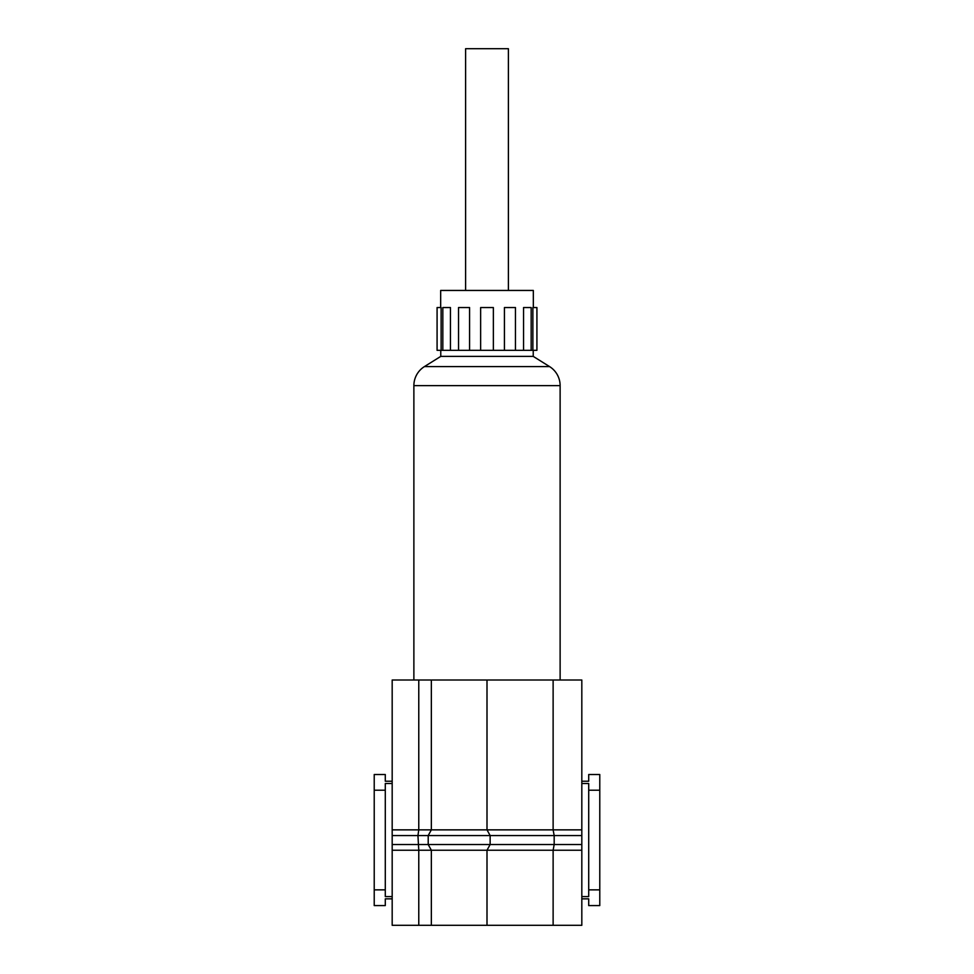 <?xml version="1.0" encoding="UTF-8"?>
<svg xmlns="http://www.w3.org/2000/svg" width="974" height="974" viewBox="0 0 974 974"><rect width="100%" height="100%" fill="white"/><g stroke="black" fill="none" stroke-linecap="round" stroke-linejoin="round"><path stroke-width="1.46" d="M581.819 829.86L581.819 680.01L553.122 680.01L553.122 829.86L581.819 829.86L581.819 835.558L554.182 835.558L554.182 844.531L428.207 844.531L428.207 835.558L431.348 829.86L553.122 829.86L554.182 835.558L417.943 835.558L418.771 829.86L418.771 680.01L392.181 680.01L392.181 925.3L553.122 925.3L553.122 850.229L487 850.229L490.141 844.531L490.141 835.558L487 829.86L487 680.01L418.771 680.01M428.207 835.558L431.348 829.86L431.348 680.01M553.122 680.01L487 680.01M553.122 925.3L581.819 925.3L581.819 835.558M581.819 781.233L588.71 781.233L588.71 774.513L599.777 774.513L599.777 905.577L588.71 905.577L588.71 898.844L581.819 898.844M418.771 925.3L418.771 850.229L417.943 835.558L392.181 835.558M431.348 925.3L431.348 850.229L428.207 844.531L392.181 844.531M487 925.3L487 850.229L490.141 844.531M599.777 889.859L588.71 889.859L588.71 896.591L581.819 896.591M599.777 790.218L588.71 790.218L588.71 889.859M581.819 783.498L588.71 783.498L588.71 790.218M392.181 781.233L385.29 781.233L385.29 774.513L374.223 774.513L374.223 905.577L385.29 905.577L385.29 898.844L392.181 898.844M392.181 783.498L385.29 783.498L385.29 896.591L392.181 896.591M374.223 889.859L385.29 889.859M374.223 790.218L385.29 790.218M581.819 844.531L554.182 844.531L553.122 850.229L581.819 850.229M487 850.229L431.348 850.229L428.207 844.531M533.228 350.323L533.228 356.387L549.567 366.589A22.439 22.439 0 0 1 560.123 385.631L413.877 385.631A22.439 22.439 0 0 1 424.433 366.589L440.772 356.387L440.772 350.323M533.228 356.387L440.772 356.387M413.877 385.631L413.877 680.01M560.123 385.631L560.123 680.01M533.326 307.553L533.326 290.447L440.674 290.447L440.674 307.553M441.125 350.323L437.082 350.323L437.082 307.553L441.125 307.553L441.125 350.323L480.632 350.323L480.632 307.553L493.368 307.553L493.368 350.323L536.918 350.323L536.918 307.553L532.875 307.553L532.875 350.323L532.875 307.553M442.829 350.323L442.829 307.553L450.451 307.553L450.451 350.323M458.547 350.323L458.523 307.553L469.578 307.553L469.578 350.323M465.609 290.447L465.609 48.7L508.391 48.7L508.391 290.447M515.453 307.553L515.453 350.323M480.632 350.323L493.368 350.323M504.422 350.323L504.422 307.553L515.477 307.553M523.549 350.323L523.549 307.553L531.171 307.553L531.171 350.323M431.348 829.86L392.181 829.86M431.348 850.229L392.181 850.229M549.567 366.589L424.433 366.589"/></g></svg>
